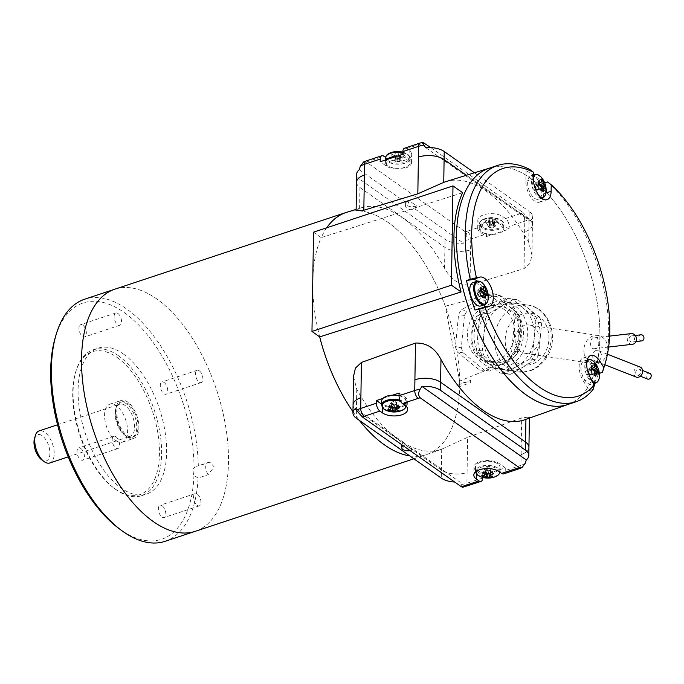 <?xml version="1.0" encoding="UTF-8"?>
<svg xmlns="http://www.w3.org/2000/svg" width="684" height="684" viewBox="0 0 684 684"><rect width="100%" height="100%" fill="white"/><g stroke="black" fill="none" stroke-linecap="round" stroke-linejoin="round"><path stroke-width="0.51" stroke-dasharray="3.42 2.56" d="M404.406 443.232L405.492 444.933L404.372 445.31L404.099 442.745L355.475 408.485M410.135 450.628A6.147 3.001 -179.1 0 0 411.452 450.303L412.572 449.927L405.492 444.933M412.572 449.927L411.161 447.721L459.776 481.981L462.7 487.307M313.529 232.167L321.232 237.596A127.566 64.826 71.6 0 0 312.75 281.808A127.566 64.826 71.6 0 0 319.676 336.87M445.293 306.184L485.991 295.642L461.418 309.835A37.5 31.267 -81.4 0 0 458.571 314.572L455.433 346.856A37.5 31.267 -81.4 0 0 457.331 351.944L479.142 369.796A37.5 31.267 -81.4 0 0 479.518 369.856A37.5 31.267 -81.4 0 0 483.896 370.147L508.862 355.731A37.5 31.267 -81.4 0 0 511.709 350.995L514.847 318.71A37.5 31.267 -81.4 0 0 512.949 313.614L491.138 295.762A37.5 31.267 -81.4 0 0 490.761 295.702A37.5 31.267 -81.4 0 0 486.897 295.411L493.463 293.727A39.963 33.319 98.6 0 1 517.805 321.942A39.963 33.319 98.6 0 1 506.562 361.973L459.657 381.056L445.293 306.184A127.54 64.809 71.6 0 0 346.685 212.314M353.508 376.491L356.757 389.316A127.233 64.655 71.6 0 0 441.342 449.32A127.233 64.655 71.6 0 0 441.71 449.183L467.634 437.29L467.086 472.533A18.442 8.995 0.9 0 1 441.394 470.045L356.432 410.178A18.442 8.995 0.9 0 1 353.072 404.885M482.63 478.056L466.924 483.263L467.086 472.533A18.442 8.995 0.9 0 1 441.385 470.053L356.424 410.178A18.442 8.995 0.9 0 1 353.064 405.15M364.384 175.01A18.442 8.995 -179.1 0 0 356.569 182.201A18.442 8.995 -179.1 0 0 359.929 187.493L444.891 247.369A18.442 8.995 -179.1 0 0 470.583 249.848A18.442 8.995 0.9 0 1 444.882 247.369L359.921 187.493A18.442 8.995 0.9 0 1 356.561 182.209L356.569 181.953M352.961 411.691A127.54 64.809 71.6 0 0 359.382 420.395M409.742 455.886A127.54 64.809 71.6 0 0 426.996 454.407A127.54 64.809 71.6 0 0 459.622 386.622L470.797 382.57L470.088 380.954L458.776 384.707L459.622 386.622M459.657 381.056A127.54 64.809 71.6 0 1 459.665 384.006L470.831 380.364A127.301 64.689 -108.4 0 1 470.797 382.57M493.463 293.727C522.277 298.643 530.81 342.436 506.562 361.973M485.991 295.642L486.897 295.411A37.5 31.267 -81.4 0 0 486.384 295.411L485.991 295.642M489.932 167.99A124.505 63.27 -108.4 0 1 585.855 259.74A124.505 63.27 -108.4 0 1 568.327 404.312M326.721 227.789A127.54 64.809 71.6 0 0 321.249 237.613L462.632 192.7M356.116 210.604L359.596 208.363A127.233 64.655 -108.4 0 1 361.229 207.808A127.233 64.655 -108.4 0 1 444.557 268.231C450.568 279.448 459.058 285.074 470.028 285.091L524.029 268.641L530.032 263.366L531.947 255.098L528.706 242.239A125.437 63.74 71.6 0 0 445.959 181.593M467.634 437.29L521.687 417.898L529.407 417.052L525.919 419.326A125.437 63.74 -108.4 0 1 524.953 419.685M326.687 227.806A127.566 64.826 71.6 0 0 321.232 237.596L321.249 237.613M459.665 384.006L458.776 384.707M470.088 380.954L470.831 380.364M440.607 382.245L440.607 382.253A18.442 8.995 -179.1 0 0 414.914 379.774M440.607 382.253L525.568 442.129A18.442 8.995 0.9 0 1 528.929 447.413A18.442 8.995 0.9 0 1 521.114 454.612L520.943 465.342L505.245 470.549A6.147 3.121 -108.4 0 1 503.638 473.892M382.912 398.396L392.642 395.164M482.673 475.371L505.288 467.865L499.089 463.504A13.834 6.746 -179.1 0 0 483.656 460.759A13.834 6.746 -179.1 0 0 473.952 467.035A13.834 6.746 -179.1 0 0 476.474 471.002L482.673 475.371L482.639 477.398M505.288 467.865L505.245 470.549M486.418 236.587L509.033 229.089L502.843 224.72A13.834 6.746 -179.1 0 0 487.41 221.984A13.834 6.746 -179.1 0 0 477.706 228.251A13.834 6.746 -179.1 0 0 480.228 232.227L486.418 236.587L486.461 233.902A6.147 3.121 71.6 0 0 483.007 226.045L467.3 231.252A6.147 3.121 -108.4 0 1 470.754 239.118L486.461 233.902M509.033 229.089L509.076 226.404L524.782 221.197A18.442 8.995 -179.1 0 0 529.023 219.222L523.089 212.621A12.295 6.002 0.9 0 1 521.328 213.331L505.621 218.547A6.147 3.121 -108.4 0 1 509.076 226.404M528.706 242.239L529.065 219.444A18.442 8.995 0.9 0 1 532.426 224.737A18.442 8.995 0.9 0 1 524.611 231.927A18.442 8.995 -179.1 0 0 532.434 224.728A18.442 8.995 -179.1 0 0 529.074 219.436L466.394 175.275L529.065 219.444L529.194 211.39A18.442 8.995 0.9 0 1 532.562 216.683A18.442 8.995 0.9 0 1 530.023 221.137L529.023 219.222M488.983 168.307A124.497 63.261 -108.4 0 1 521.02 172.402A124.497 63.261 -108.4 0 1 595.798 295.112A124.497 63.261 -108.4 0 1 567.378 404.629M586.872 361.588A11.842 6.019 71.6 0 0 586.598 371.942A11.842 6.019 71.6 0 0 592.455 381.398A11.842 6.019 71.6 0 0 592.857 381.663M599.423 376.26A11.842 6.019 71.6 0 0 594.969 362.819M594.114 370.608L591.138 371.421L594.567 371.617M591.472 366.419L588.197 369.343L588.736 369.728L591.455 368.642M598.457 374.139L591.634 374.558L591.096 374.182L594.387 373.284M594.045 370.369L588.693 372.489L588.154 372.105L591.429 369.189M591.669 369.274L590.856 370.779A2.616 1.325 71.6 0 0 589.035 369.497A2.616 1.325 71.6 0 0 588.736 369.728A2.616 1.325 71.6 0 0 588.693 372.489A2.616 1.325 71.6 0 0 588.975 373.131L594.653 371.754M588.197 369.343L588.154 372.105M594.721 367.094L589.035 369.497L589.044 368.676L590.873 369.958M594.328 373.567L590.796 374.413A2.616 1.325 71.6 0 0 591.096 374.182A2.616 1.325 71.6 0 0 591.138 371.421A2.616 1.325 71.6 0 0 590.856 370.779L593.028 369.856M591.634 374.558L591.677 371.797M593.969 374.96L588.967 373.951L588.975 373.131A2.616 1.325 71.6 0 0 590.796 374.413L590.788 375.234L595.79 376.243M594.67 366.701L593.216 367.949M594.558 367.146L589.035 369.497M594.139 364.315L589.044 368.676M588.18 361.853A12.295 6.25 71.6 0 0 584.136 360.913A12.295 6.25 71.6 0 0 581.195 371.002A12.295 6.25 71.6 0 0 587.838 383.322A12.295 6.25 71.6 0 0 591.882 384.254A12.295 6.25 71.6 0 0 594.824 374.165A12.295 6.25 71.6 0 0 588.18 361.853M588.967 373.951L590.788 375.234M488.291 297.95A11.842 6.019 71.6 0 0 483.836 284.501M482.981 292.29L480.006 293.103L483.434 293.308M480.339 288.109L477.064 291.033L477.603 291.41L480.322 290.332M487.324 295.821L480.501 296.249L479.963 295.864L483.255 294.966M482.904 292.051L477.56 294.18L477.022 293.795L480.296 290.871M480.536 290.965L479.723 292.461A2.616 1.325 71.6 0 0 477.902 291.179A2.616 1.325 71.6 0 0 477.603 291.41A2.616 1.325 71.6 0 0 477.56 294.18A2.616 1.325 71.6 0 0 477.842 294.813L483.52 293.436M477.064 291.033L477.022 293.795M483.588 288.785L477.902 291.179L477.911 290.358L479.74 291.641M483.195 295.249L479.664 296.095A2.616 1.325 71.6 0 0 479.963 295.864A2.616 1.325 71.6 0 0 480.006 293.103A2.616 1.325 71.6 0 0 479.723 292.461L481.895 291.546M480.501 296.249L480.544 293.487M482.836 296.651L477.834 295.633L477.842 294.813A2.616 1.325 71.6 0 0 479.664 296.095L479.655 296.916L484.657 297.933M483.537 288.383L482.083 289.631M483.426 288.836L477.902 291.179M482.998 285.998L477.911 290.358M480.749 305.945A12.295 6.25 71.6 0 0 483.682 295.856A12.295 6.25 71.6 0 0 477.039 283.544A12.295 6.25 71.6 0 0 473.003 282.603M477.834 295.633L479.655 296.916M533.452 176.805A11.842 6.019 71.6 0 0 539.18 196.351A11.842 6.019 71.6 0 0 540.394 197.043M546.148 191.221A11.842 6.019 71.6 0 0 541.694 177.772M540.839 185.561L537.863 186.373L541.292 186.578M538.197 181.38L534.922 184.304L535.461 184.689L538.18 183.603M545.182 189.092L538.359 189.519L537.821 189.135L541.112 188.237M540.77 185.33L535.418 187.45L534.879 187.065L538.154 184.141M538.394 184.235L537.581 185.74A2.616 1.325 71.6 0 0 535.76 184.449A2.616 1.325 71.6 0 0 535.461 184.689A2.616 1.325 71.6 0 0 535.418 187.45A2.616 1.325 71.6 0 0 535.7 188.083L541.377 186.715M534.922 184.304L534.879 187.065M541.446 182.055L535.76 184.449L535.769 183.628L537.598 184.919M541.053 188.519L537.521 189.374A2.616 1.325 71.6 0 0 537.821 189.135A2.616 1.325 71.6 0 0 537.863 186.373A2.616 1.325 71.6 0 0 537.581 185.74L539.753 184.817M538.359 189.519L538.402 186.758M540.693 189.921L535.692 188.904L535.7 188.083A2.616 1.325 71.6 0 0 537.521 189.374L537.513 190.195L542.515 191.204M541.395 181.653L539.941 182.902M541.283 182.106L535.76 184.449M540.864 179.268L535.769 183.628M534.905 176.814A12.295 6.25 71.6 0 0 530.861 175.873A12.295 6.25 71.6 0 0 527.92 185.963A12.295 6.25 71.6 0 0 534.563 198.274A12.295 6.25 71.6 0 0 538.607 199.215A12.295 6.25 71.6 0 0 541.548 189.126A12.295 6.25 71.6 0 0 534.905 176.814M535.692 188.904L537.513 190.195M547.516 181.961A124.497 63.261 -108.4 0 1 604.049 367.205M587.607 358.775A15.373 7.806 71.6 0 0 583.17 357.997A15.373 7.806 71.6 0 0 583.401 381.082L589.36 390.624L593.122 389.376M594.08 383.527A124.497 63.261 71.6 0 0 598.568 373.626L599.338 373.378M598.568 373.626L592.618 364.085A15.373 7.806 71.6 0 0 588.633 359.476M589.36 390.624A124.497 63.261 71.6 0 0 594.054 383.57L591.882 384.254M543.07 197.685A15.373 7.806 71.6 0 0 543.583 193.777L543.746 183.209L544.712 182.893M543.746 183.209A124.497 63.261 71.6 0 0 526.047 170.735L529.818 169.487M526.047 170.735L525.885 181.311A15.373 7.806 71.6 0 0 530.425 196.513A15.373 7.806 71.6 0 0 539.573 202.131A15.373 7.806 71.6 0 0 542.668 198.856M474.995 310.04L481.117 309.006A15.373 7.806 71.6 0 0 481.716 308.86A15.373 7.806 71.6 0 0 483.708 307.458M485.212 304.406A15.373 7.806 71.6 0 0 477.5 281.167M416.411 205.781L414.914 208.936A6.147 3.001 0.9 0 1 408.673 208.911A6.147 3.001 0.9 0 1 405.561 206.243A6.147 3.001 0.9 0 1 407.844 203.96L409.331 200.788L416.411 205.781L415.282 206.149A6.147 3.001 0.9 0 1 408.895 206.277A6.147 3.001 0.9 0 1 405.595 203.558A6.147 3.001 0.9 0 1 408.203 201.164L409.331 200.788M489 217.88A11.842 5.78 0.9 0 1 499.388 219.282L499.388 219.282A11.842 5.78 0.9 0 1 500.132 227.661A11.842 5.78 0.9 0 1 482.964 227.396A11.842 5.78 0.9 0 1 483.973 219.042L483.973 219.042A11.842 5.78 0.9 0 1 489 217.88M486.05 222.386A19.751 0.787 -118.4 0 1 485.349 220.872A19.922 16.929 155.3 0 1 488.709 219.863A3.104 1.513 0.9 0 1 489.53 219.239A19.922 3.959 84.4 0 0 488.761 218.273A19.751 19.323 -79.2 0 1 491.847 217.974A19.922 3.959 -95.6 0 1 492.617 218.94A3.104 1.513 0.9 0 1 493.916 219.35A19.922 16.929 155.3 0 1 497.251 219.701A19.751 7.815 109.3 0 1 497.952 221.214A19.922 16.929 -24.7 0 0 494.609 220.872A3.104 1.513 0.9 0 1 493.788 221.488A19.922 3.959 -95.6 0 1 494.532 223.813A19.751 10.73 166.9 0 0 491.445 224.113A19.922 3.959 84.4 0 0 490.702 221.796A3.104 1.513 0.9 0 1 489.411 221.377A19.922 16.929 -24.7 0 0 486.05 222.386L488.966 227.481L489.881 227.387L489.411 221.377M494.609 220.872L493.942 226.994L494.865 226.9L497.952 221.214M497.251 219.701L494.164 225.387L493.249 225.472L493.916 219.35M488.709 219.863L489.188 225.874L488.265 225.968L485.349 220.872M494.532 223.813L493.566 227.276A2.616 1.274 0.9 0 1 490.479 227.584A2.616 1.274 0.9 0 1 489.881 227.387A2.616 1.274 0.9 0 1 489.188 225.874A2.616 1.274 0.9 0 1 489.564 225.583L489.53 219.239M488.966 227.481L488.265 225.968M490.702 221.796L490.684 228.028L493.771 227.729M492.617 218.94L492.651 225.284A2.616 1.274 0.9 0 1 493.249 225.472A2.616 1.274 0.9 0 1 493.942 226.994A2.616 1.274 0.9 0 1 493.566 227.276L493.788 221.488M494.164 225.387L494.865 226.9M488.761 218.273L489.564 225.583A2.616 1.274 0.9 0 1 492.651 225.284L491.847 217.974M491.445 224.113L490.684 228.028M502.595 231.226A12.295 6.002 0.9 0 1 492.865 234.45A12.295 6.002 0.9 0 1 479.236 228.276A12.295 6.002 0.9 0 1 488.829 222.591A12.295 6.002 0.9 0 1 503.826 228.661A12.295 6.002 0.9 0 1 502.595 231.226M489.359 225.139L492.446 224.831M396.395 156.388A12.295 6.002 0.9 0 1 410.015 162.561A12.295 6.002 0.9 0 1 400.431 168.247A12.295 6.002 0.9 0 1 385.425 162.168A12.295 6.002 0.9 0 1 386.665 159.611M402.867 152.275A11.842 5.78 0.9 0 1 405.578 153.173A11.842 5.78 0.9 0 1 409.28 158.996A11.842 5.78 0.9 0 1 400.405 163.108A11.842 5.78 0.9 0 1 386.272 155.986M402.859 152.814A12.295 6.002 0.9 0 1 410.084 158.414C409.955 156.157 408.451 154.413 405.578 153.173L405.578 153.173A19.981 19.981 0 0 0 402.867 152.216M394.95 152.173A19.751 19.323 -79.2 0 1 398.037 151.865A19.922 3.959 -95.6 0 1 398.806 152.831A3.104 1.513 0.9 0 1 400.106 153.242A19.922 16.929 155.3 0 1 403.44 153.592L400.354 159.278L401.055 160.791L400.131 160.885A2.616 1.274 0.9 0 1 399.755 161.167L399.978 155.388A19.922 3.959 -95.6 0 1 400.721 157.705L399.96 161.621L396.874 161.92L396.669 161.475A2.616 1.274 0.9 0 1 396.07 161.279L395.6 155.268A19.922 16.929 -24.7 0 0 392.24 156.277L395.155 161.373L394.454 159.859L395.378 159.765A2.616 1.274 0.9 0 1 395.754 159.483L395.72 153.13A19.922 3.959 84.4 0 0 394.95 152.173L395.549 159.03L398.635 158.731L398.84 159.175A2.616 1.274 0.9 0 1 399.439 159.372L400.106 153.242M392.24 156.277A19.751 0.787 -118.4 0 1 391.539 154.764A19.922 16.929 155.3 0 1 394.899 153.755A3.104 1.513 0.9 0 1 395.72 153.13M400.721 157.705A19.751 10.73 166.9 0 0 397.635 158.004A19.922 3.959 84.4 0 0 396.891 155.687A3.104 1.513 0.9 0 1 395.6 155.268M403.44 153.592A19.751 7.815 109.3 0 1 404.141 155.114A19.922 16.929 -24.7 0 0 400.798 154.764A3.104 1.513 0.9 0 1 399.978 155.388M398.806 152.831L398.84 159.175A2.616 1.274 0.9 0 0 395.754 159.483L395.549 159.03M398.037 151.865L398.635 158.731M394.899 153.755L395.378 159.765A2.616 1.274 0.9 0 0 396.07 161.279L395.155 161.373M391.539 154.764L394.454 159.859M396.891 155.687L396.669 161.475A2.616 1.274 0.9 0 0 399.755 161.167L399.96 161.621M397.635 158.004L396.874 161.92M400.798 154.764L400.131 160.885A2.616 1.274 0.9 0 0 399.439 159.372L400.354 159.278M404.141 155.114L401.055 160.791M359.596 208.363L360.058 179.447L445.019 239.314A18.442 8.995 0.9 0 0 463.53 243.196L465.419 240.315A18.442 8.995 -179.1 0 0 470.754 239.118L470.592 249.848A18.442 8.995 -179.1 0 0 470.592 249.848L470.028 285.091M474.422 172.787L529.194 211.39M360.058 179.447A18.442 8.995 0.9 0 1 356.697 174.155M404.483 148.223A6.147 3.121 -108.4 0 1 406.501 148.693L409.16 150.565A13.834 6.746 0.9 0 1 411.683 154.533A13.834 6.746 0.9 0 1 401.978 160.808A13.834 6.746 0.9 0 1 386.537 158.064L385.562 157.371M363.563 161.997L366.419 162.117L465.291 231.791C467.309 233.971 467.352 236.809 465.419 240.315M505.621 218.547L502.971 216.674A13.834 6.746 -179.1 0 0 487.53 213.93A13.834 6.746 -179.1 0 0 477.825 220.205A13.834 6.746 -179.1 0 0 480.348 224.172L483.007 226.045M402.833 154.251L409.032 158.611A13.834 6.746 0.9 0 1 411.554 162.578A13.834 6.746 0.9 0 1 401.85 168.854A13.834 6.746 0.9 0 1 386.417 166.118L380.219 161.749M414.914 208.936L463.53 243.196M359.228 169.7L407.844 203.96M430.792 147.573L523.089 212.621M425.73 147.641L530.023 221.137M405.715 405.877A11.842 5.78 -179.1 0 0 400.602 401.388M396.566 407.125L396.429 403.603L396.976 403.979L398.661 410.622M391.633 405.672L393.497 401.525L394.035 401.91L393.599 407.741M395.155 407.869L393.847 404.458L393.975 407.741M391.214 405.826L391.445 402.773L390.906 402.389L389.051 406.527M399.755 407.561L397.318 403.004L396.549 403.261A2.616 1.274 -179.1 0 0 394.728 401.978A2.616 1.274 -179.1 0 0 394.035 401.91A2.616 1.274 -179.1 0 0 391.445 402.773A2.616 1.274 -179.1 0 0 391.325 403.098L390.752 409.331M393.497 401.525L390.906 402.389M395.113 407.886L394.728 401.978L395.497 401.722L397.318 403.004M392.898 407.065L393.146 404.389A2.616 1.274 -179.1 0 0 393.847 404.458A2.616 1.274 -179.1 0 0 396.429 403.603A2.616 1.274 -179.1 0 0 396.549 403.261L396.797 406.989M394.386 404.842L396.976 403.979M387.956 409.588L390.555 403.363L391.325 403.107A2.616 1.274 -179.1 0 0 393.146 404.389L391.846 405.92M390.393 409.391L391.077 407.775M397.926 406.279L395.497 401.722M381.681 400.952A12.295 6.002 -179.1 0 0 383.921 404.483A12.295 6.002 -179.1 0 0 397.643 406.912A12.295 6.002 -179.1 0 0 406.262 401.337A12.295 6.002 -179.1 0 0 399.037 395.745M390.555 403.363L392.377 404.646M391.325 403.098A2.616 1.274 -179.1 0 0 391.325 403.107L390.744 409.143M489.111 473.234A12.295 6.002 -179.1 0 0 498.841 470.002A12.295 6.002 -179.1 0 0 500.072 467.446A12.295 6.002 -179.1 0 0 487.88 461.255A12.295 6.002 -179.1 0 0 475.491 467.061A12.295 6.002 -179.1 0 0 477.731 470.583A12.295 6.002 -179.1 0 0 489.111 473.234M499.525 471.943A11.842 5.78 -179.1 0 0 487.76 466.394A11.842 5.78 -179.1 0 0 475.893 471.609M488.923 473.995L488.538 468.087A2.616 1.274 -179.1 0 0 487.846 468.018L487.41 473.85M493.566 473.67L491.129 469.113L490.36 469.369A2.616 1.274 -179.1 0 0 488.538 468.087L489.308 467.83L491.736 472.387M491.129 469.113L489.308 467.83M490.377 473.225L490.24 469.711A2.616 1.274 -179.1 0 0 490.36 469.369L490.608 473.097M488.966 473.969L487.658 470.566A2.616 1.274 -179.1 0 0 490.24 469.711L492.471 476.722M488.196 470.951L490.787 470.088M486.709 473.174L486.957 470.498A2.616 1.274 -179.1 0 0 487.658 470.566L487.786 473.85M481.767 475.688L484.366 469.472L485.136 469.215A2.616 1.274 -179.1 0 0 486.957 470.498L485.657 472.028M484.204 475.5L484.888 473.884M484.366 469.472L486.187 470.754M485.024 471.934L485.255 468.873A2.616 1.274 -179.1 0 0 485.136 469.198A2.616 1.274 -179.1 0 0 485.136 469.215L484.563 475.44M485.443 471.772L487.307 467.634L487.846 468.018A2.616 1.274 -179.1 0 0 485.255 468.873L484.717 468.497L482.861 472.635M487.307 467.634L484.717 468.497M454.715 482.04A18.442 8.995 -179.1 0 0 459.776 481.981M528.937 447.156L528.929 447.413A18.442 8.995 0.9 0 1 521.114 454.612L521.687 417.898M399.08 393.026L405.279 397.395A13.834 6.746 0.9 0 1 407.801 401.363A13.834 6.746 0.9 0 1 398.097 407.638A13.834 6.746 0.9 0 1 382.664 404.894L381.629 404.167M404.099 442.745A6.147 3.001 -179.1 0 0 401.833 444.771M401.807 445.027A6.147 3.001 -179.1 0 0 404.928 447.695A6.147 3.001 -179.1 0 0 411.161 447.721M515.403 343.017A14.296 11.919 98.6 0 1 529.228 325.011A14.296 11.919 98.6 0 1 538.864 340.931A14.296 11.919 98.6 0 1 524.936 353.277A14.296 11.919 98.6 0 1 515.403 343.017M504.869 373.327L510.743 374.225A37.5 31.267 98.6 0 1 506.357 373.934A37.5 31.267 98.6 0 1 505.989 373.874L500.115 372.977A37.5 31.267 -81.4 0 0 500.491 373.036A37.5 31.267 -81.4 0 0 504.869 373.327L516.924 366.368A33.815 28.198 98.6 0 1 501.039 369.394A33.815 28.198 98.6 0 1 489.205 364.05L500.115 372.977M510.743 374.225L522.798 367.257A33.815 28.198 98.6 0 1 506.912 370.283A33.815 28.198 98.6 0 1 495.079 364.948L505.989 373.874M478.304 355.124L484.178 356.013A37.5 31.267 98.6 0 1 482.271 350.926L476.406 350.037A37.5 31.267 -81.4 0 0 478.304 355.124L489.205 364.05A33.815 28.198 98.6 0 1 477.919 334.442L476.406 350.037M484.178 356.013L495.079 364.948A33.815 28.198 98.6 0 1 483.793 335.331L482.271 350.926M479.544 317.752L485.418 318.641A37.5 31.267 98.6 0 1 488.265 313.905L482.391 313.016A37.5 31.267 -81.4 0 0 479.544 317.752L478.031 333.339A33.815 28.198 98.6 0 1 494.446 306.047L482.391 313.016M485.418 318.641L483.896 334.228A33.815 28.198 98.6 0 1 500.32 306.936L488.265 313.905M507.357 298.592L513.231 299.481A37.5 31.267 98.6 0 1 517.608 299.772A37.5 31.267 98.6 0 1 517.985 299.831L512.111 298.942A37.5 31.267 -81.4 0 0 511.735 298.882A37.5 31.267 -81.4 0 0 507.357 298.592L495.301 305.56A33.815 28.198 98.6 0 1 511.179 302.533A33.815 28.198 98.6 0 1 523.012 307.868L512.111 298.942M513.231 299.481L501.175 306.449A33.815 28.198 98.6 0 1 517.053 303.422A33.815 28.198 98.6 0 1 528.886 308.766L517.985 299.831M533.922 316.795L539.796 317.692A37.5 31.267 98.6 0 1 541.694 322.78L535.82 321.89A37.5 31.267 -81.4 0 0 533.922 316.795L523.012 307.868A33.815 28.198 98.6 0 1 534.307 337.486L535.82 321.89M539.796 317.692L528.886 308.766A33.815 28.198 98.6 0 1 540.18 338.375L541.694 322.78M532.682 354.175L538.556 355.064A37.5 31.267 98.6 0 1 535.709 359.801L529.835 358.912A37.5 31.267 -81.4 0 0 532.682 354.175L534.307 337.486A33.815 28.198 98.6 0 1 534.195 338.589A33.815 28.198 98.6 0 1 517.779 365.872L529.835 358.912M538.556 355.064L540.069 339.478A33.815 28.198 98.6 0 1 523.653 366.769L535.709 359.801M471.994 318.103A28.283 23.581 98.6 0 1 495.25 305.714A28.283 23.581 98.6 0 1 514.325 337.212A28.283 23.581 98.6 0 1 486.769 361.631A28.283 23.581 98.6 0 1 471.994 318.103M461.307 347.746A37.5 31.267 -81.4 0 0 463.205 352.833L485.016 370.694A37.5 31.267 -81.4 0 0 485.392 370.754A37.5 31.267 -81.4 0 0 489.77 371.044L514.736 356.62A37.5 31.267 -81.4 0 0 517.583 351.884L520.721 319.599A37.5 31.267 -81.4 0 0 518.823 314.512L497.011 296.651A37.5 31.267 -81.4 0 0 496.635 296.591A37.5 31.267 -81.4 0 0 492.258 296.3L467.292 310.724A37.5 31.267 -81.4 0 0 464.445 315.461L461.307 347.746L455.433 346.856M514.847 318.71L520.721 319.599M517.583 351.884L511.709 350.995M491.138 295.762L497.011 296.651M518.823 314.512L512.949 313.614M461.418 309.835L467.292 310.724M492.258 296.3L486.384 295.411M464.445 315.461L458.571 314.572M479.142 369.796L485.016 370.694M463.205 352.833L457.331 351.944M508.862 355.731L514.736 356.62M489.77 371.044L483.896 370.147M540.069 339.478L540.18 338.375A33.815 28.198 98.6 0 1 540.069 339.478M522.798 367.257L523.653 366.769A33.815 28.198 98.6 0 1 522.798 367.257M516.924 366.368L517.779 365.872A33.815 28.198 98.6 0 1 516.924 366.368M483.896 334.228L483.793 335.331A33.815 28.198 98.6 0 1 483.896 334.228M478.031 333.339L477.919 334.442A33.815 28.198 98.6 0 1 478.031 333.339M501.175 306.449L500.32 306.936A33.815 28.198 98.6 0 1 501.175 306.449M495.301 305.56L494.446 306.047A33.815 28.198 98.6 0 1 495.301 305.56M478.706 319.129A28.283 23.581 98.6 0 1 501.962 306.731A28.283 23.581 98.6 0 1 516.745 350.259A28.283 23.581 98.6 0 1 493.48 362.648A28.283 23.581 98.6 0 1 478.706 319.129M518.395 351.61A30.737 25.633 -81.4 0 0 500.697 304.115A30.737 25.633 -81.4 0 0 474.08 348.344A30.737 25.633 -81.4 0 0 518.395 351.61M522.14 353.56A33.815 28.198 98.6 0 1 494.327 368.377A33.815 28.198 98.6 0 1 471.276 340.854A33.815 28.198 98.6 0 1 487.735 305.03A33.815 28.198 98.6 0 1 504.476 301.516A33.815 28.198 98.6 0 1 522.14 353.56M596.08 350.695C593.216 350.037 590.566 359.613 595.49 361.067C598.859 364.375 604.981 354.338 598.671 350.755L596.08 350.695M636.248 377.089A5.378 4.266 111.5 0 1 633.854 372.036A5.378 4.266 111.5 0 1 637.668 367.051A5.378 4.266 111.5 0 1 640.19 367.077M595.653 348.455L594.866 348.635C588.582 350.302 589.916 335.938 594.439 337.853C599.783 335.895 600.227 349.02 595.653 348.455M584.187 353.448A14.296 11.919 98.6 0 1 598.013 335.442A14.296 11.919 98.6 0 1 607.649 351.362A14.296 11.919 98.6 0 1 593.729 363.708A14.296 11.919 98.6 0 1 584.187 353.448M632.478 344.291A5.378 4.608 83.4 0 1 627.279 339.478A5.378 4.608 83.4 0 1 631.238 333.604M632.666 341.897A3.078 2.633 83.4 0 1 632.213 342A3.078 2.633 83.4 0 1 629.246 339.247A3.078 2.633 83.4 0 1 631.503 335.895A3.078 2.633 83.4 0 1 634.436 338.375A3.078 2.633 83.4 0 1 632.666 341.897M641.669 340.914A3.078 2.633 83.4 0 1 638.702 338.161A3.078 2.633 83.4 0 1 640.959 334.801M637.907 369.206A3.078 2.437 111.5 0 1 639.343 369.223A3.078 2.437 111.5 0 1 640.489 372.977A3.078 2.437 111.5 0 1 637.095 374.952A3.078 2.437 111.5 0 1 635.727 372.053A3.078 2.437 111.5 0 1 637.907 369.206M647.551 379.056A3.078 2.437 111.5 0 1 646.175 376.166A3.078 2.437 111.5 0 1 648.364 373.319A3.078 2.437 111.5 0 1 649.8 373.336M352.961 411.717A127.566 64.826 71.6 0 0 359.339 420.369M409.784 455.912A127.566 64.826 71.6 0 0 426.371 454.646A127.566 64.826 71.6 0 0 448.345 315.025A127.566 64.826 71.6 0 0 347.951 211.92M194.453 531.571L195.197 531.331A127.557 64.818 -108.4 0 1 93.511 430.672A127.557 64.818 -108.4 0 1 114.869 289.187A127.557 64.818 -108.4 0 1 190.776 335.827A127.557 64.818 -108.4 0 1 228.482 462.016A127.557 64.818 -108.4 0 1 195.197 531.331A127.566 64.826 71.6 0 0 228.482 462.025A127.566 64.826 71.6 0 0 190.776 335.818A127.566 64.826 71.6 0 0 114.861 289.178M404.372 445.31A6.147 3.001 -179.1 0 0 403.269 445.78M165.032 541.335A127.557 64.818 -108.4 0 0 198.112 478.013L208.175 474.679L214.135 466.779L209.903 462.256L198.309 465.881A127.557 64.818 -108.4 0 0 158.85 343.197A127.557 64.818 -108.4 0 0 84.705 299.199M34.499 438.478A13.834 7.028 -108.4 0 1 43.99 437.332A13.834 7.028 -108.4 0 1 49.829 454.92A13.834 7.028 -108.4 0 1 41.536 459.674M49.787 462.983A16.903 8.593 71.6 0 0 52.617 444.232A16.903 8.593 71.6 0 0 39.142 430.894M115.399 417.36A16.903 8.593 -108.4 0 1 115.767 408.904A16.903 8.593 -108.4 0 1 119.555 404.218A16.903 8.593 -108.4 0 1 133.029 417.556A16.903 8.593 -108.4 0 1 130.199 436.307A16.903 8.593 -108.4 0 1 124.36 434.81A16.903 8.593 -108.4 0 1 115.399 417.36M115.793 416.676A18.442 9.371 71.6 0 0 125.574 435.717A18.442 9.371 71.6 0 0 131.944 437.35A18.442 9.371 71.6 0 0 135.03 416.898A18.442 9.371 71.6 0 0 120.324 402.337A18.442 9.371 71.6 0 0 116.195 407.45A18.442 9.371 71.6 0 0 115.51 412.358A18.442 9.371 71.6 0 0 115.793 416.676M116.767 411.948A18.442 9.371 -108.4 0 1 121.581 401.927A18.442 9.371 -108.4 0 1 136.287 416.479A18.442 9.371 -108.4 0 1 133.2 436.931A18.442 9.371 -108.4 0 1 122.222 430.193A18.442 9.371 -108.4 0 1 116.767 411.948M127.113 436.871A19.981 10.149 71.6 0 0 133.679 438.393A19.981 10.149 71.6 0 0 137.022 416.231A19.981 10.149 71.6 0 0 121.094 400.465A19.981 10.149 71.6 0 0 116.323 416.855A19.981 10.149 71.6 0 0 127.113 436.871M115.81 440.616A19.981 10.149 71.6 0 0 122.376 442.146A19.981 10.149 71.6 0 0 125.719 419.985A19.981 10.149 71.6 0 0 109.791 404.218A19.981 10.149 71.6 0 0 105.011 420.609A19.981 10.149 71.6 0 0 115.81 440.616M117.118 357.45A75.308 38.27 -108.4 0 1 159.423 454.68A75.308 38.27 -108.4 0 1 113.8 488A75.308 38.27 -108.4 0 1 75.505 372.575A75.308 38.27 -108.4 0 1 117.118 357.45M118.392 355.689A76.847 39.048 71.6 0 0 93.144 349.823A76.847 39.048 71.6 0 0 75.933 371.13A76.847 39.048 71.6 0 0 115.006 488.906A76.847 39.048 71.6 0 0 141.537 495.703A76.847 39.048 71.6 0 0 159.911 432.647A76.847 39.048 71.6 0 0 118.392 355.689M115.989 436.785A6.455 3.283 -108.4 0 1 119.469 443.249A6.455 3.283 -108.4 0 1 117.93 448.542A6.455 3.283 -108.4 0 1 112.783 443.454A6.455 3.283 -108.4 0 1 113.869 436.289A6.455 3.283 -108.4 0 1 115.989 436.785M117.922 313.469A6.455 3.283 -108.4 0 1 121.41 319.932A6.455 3.283 -108.4 0 1 119.871 325.233A6.455 3.283 -108.4 0 1 114.724 320.138A6.455 3.283 -108.4 0 1 115.801 312.981A6.455 3.283 -108.4 0 1 117.922 313.469M199.275 370.796A6.455 3.283 -108.4 0 1 202.763 377.26A6.455 3.283 -108.4 0 1 201.224 382.561A6.455 3.283 -108.4 0 1 196.077 377.465A6.455 3.283 -108.4 0 1 197.154 370.309A6.455 3.283 -108.4 0 1 199.275 370.796M197.343 494.113A6.455 3.283 -108.4 0 1 200.822 500.577A6.455 3.283 -108.4 0 1 199.283 505.869A6.455 3.283 -108.4 0 1 194.136 500.782A6.455 3.283 -108.4 0 1 195.222 493.617A6.455 3.283 -108.4 0 1 197.343 494.113M123.419 354.021A76.847 39.048 -108.4 0 1 164.938 430.98A76.847 39.048 -108.4 0 1 146.564 494.036A76.847 39.048 -108.4 0 1 85.303 433.391A76.847 39.048 -108.4 0 1 98.163 348.156A76.847 39.048 -108.4 0 1 123.419 354.021M80.806 448.456A6.455 3.283 -108.4 0 1 84.294 454.92A6.455 3.283 -108.4 0 1 82.747 460.212A6.455 3.283 -108.4 0 1 77.608 455.116A6.455 3.283 -108.4 0 1 78.686 447.96A6.455 3.283 -108.4 0 1 80.806 448.456M82.747 325.139A6.455 3.283 -108.4 0 1 86.235 331.603A6.455 3.283 -108.4 0 1 84.688 336.904A6.455 3.283 -108.4 0 1 79.541 331.808A6.455 3.283 -108.4 0 1 80.626 324.652A6.455 3.283 -108.4 0 1 82.747 325.139M164.1 382.467A6.455 3.283 -108.4 0 1 167.589 388.931A6.455 3.283 -108.4 0 1 166.041 394.232A6.455 3.283 -108.4 0 1 160.894 389.136A6.455 3.283 -108.4 0 1 161.98 381.98A6.455 3.283 -108.4 0 1 164.1 382.467M162.159 505.784A6.455 3.283 -108.4 0 1 165.648 512.248A6.455 3.283 -108.4 0 1 164.1 517.54A6.455 3.283 -108.4 0 1 158.962 512.453A6.455 3.283 -108.4 0 1 160.039 505.288A6.455 3.283 -108.4 0 1 162.159 505.784M198.112 478.013L193.94 475.508A7.686 3.907 -108.4 0 1 194.068 467.651L198.309 465.881M193.94 475.508A124.497 63.261 -108.4 0 1 118.588 528.253M55.293 337.443A124.497 63.261 -108.4 0 1 134.816 321.249A124.497 63.261 -108.4 0 1 194.068 467.651M356.757 389.316L356.424 410.178M441.71 449.183L441.266 478.099M524.029 268.641L524.782 221.197A6.147 3.121 71.6 0 0 521.328 213.331M444.557 268.231L445.019 239.314M587.18 360.049A12.295 6.25 71.6 0 0 585.239 370.591A12.295 6.25 71.6 0 0 591.72 382.031A12.295 6.25 71.6 0 0 593.686 382.997M595.764 382.972A12.295 6.25 71.6 0 0 597.816 369.334A12.295 6.25 71.6 0 0 588.018 359.63M484.631 304.654A12.295 6.25 71.6 0 0 486.683 291.016A12.295 6.25 71.6 0 0 476.885 281.312M533.477 175.361A12.295 6.25 71.6 0 0 532.075 186.057A12.295 6.25 71.6 0 0 538.445 196.992A12.295 6.25 71.6 0 0 541.566 198.086M542.489 197.924A12.295 6.25 71.6 0 0 544.541 184.287A12.295 6.25 71.6 0 0 534.743 174.591M583.401 381.082L590.942 378.585M592.618 364.085L595.277 363.204M543.583 193.777L545.96 192.991M525.885 181.311L533.417 178.806M481.117 309.006L488.658 306.509M408.203 201.164L408.177 203.242M415.282 206.149L415.256 208.235M488.889 218.444A12.295 6.002 0.9 0 1 503.894 224.523A12.295 6.002 0.9 0 1 491.505 230.328A12.295 6.002 0.9 0 1 479.304 224.13A12.295 6.002 0.9 0 1 488.889 218.444M410.015 162.561L410.084 158.414A12.295 6.002 0.9 0 1 400.491 164.1A12.295 6.002 0.9 0 1 385.494 158.03M406.501 148.693L422.208 143.486A6.147 3.121 71.6 0 0 420.19 143.016M422.208 143.486A12.295 6.002 0.9 0 1 424.217 142.947M366.162 160.937A6.147 3.121 -108.4 0 1 368.18 161.407L383.886 156.191M366.419 162.117A12.295 6.002 0.9 0 1 368.18 161.407M467.3 231.252A12.295 6.002 0.9 0 1 465.291 231.791M480.228 232.227L480.348 224.172M502.843 224.72L502.971 216.674M409.032 158.611L409.16 150.565M386.417 166.118L386.537 158.064M381.612 405.099A12.295 6.002 -179.1 0 0 383.852 408.622A12.295 6.002 -179.1 0 0 397.575 411.058A12.295 6.002 -179.1 0 0 406.202 405.484A12.295 6.002 -179.1 0 0 399.978 400.149M477.663 474.73A12.295 6.002 -179.1 0 0 491.386 477.167A12.295 6.002 -179.1 0 0 500.013 471.592A12.295 6.002 -179.1 0 0 487.812 465.402A12.295 6.002 -179.1 0 0 475.423 471.208A12.295 6.002 -179.1 0 0 477.663 474.73M356.432 410.178L356.304 418.223M465.317 486.606A6.147 3.121 -108.4 0 0 466.924 483.263A18.442 8.995 0.9 0 1 461.589 484.46M525.184 463.367A18.442 8.995 0.9 0 1 520.943 465.342A6.147 3.121 71.6 0 1 519.344 468.677M382.664 404.894L382.621 407.835M405.279 397.395L405.15 405.441M499.089 463.504L498.961 471.55M476.474 471.002L476.432 473.944M544.652 353.525A26.129 21.785 98.6 0 1 506.989 350.755A26.129 21.785 98.6 0 1 529.613 313.152A26.129 21.785 98.6 0 1 544.652 353.525M545.627 357.116A33.815 28.198 -81.4 0 0 527.962 305.073A33.815 28.198 -81.4 0 0 494.806 335.887A33.815 28.198 -81.4 0 0 517.822 371.934A33.815 28.198 -81.4 0 0 545.627 357.116M411.452 450.303L411.486 448.217M208.175 474.679A7.686 3.907 -108.4 0 1 205.73 467.377A7.686 3.907 -108.4 0 1 207.731 462.641A7.686 3.907 -108.4 0 1 208.363 462.538M361.229 207.808L356.133 209.389M441.342 449.32L426.996 454.407M529.407 417.052L529.39 418.112M531.947 255.098L532.426 224.737M584.136 360.913L587.231 359.895M595.003 373.396L596.516 373.028M483.87 295.086L485.384 294.719M538.607 199.215L541.694 198.189M530.861 175.873L533.477 175.001M541.728 188.357L543.241 187.989M583.17 357.997L590.711 355.5M539.573 202.131L547.115 199.634M481.716 308.86L489.248 306.364M405.595 203.558L405.561 206.243M503.826 228.661L503.894 224.523C503.766 222.266 502.261 220.522 499.388 219.282A19.981 19.981 0 0 0 483.973 219.042C481.057 220.188 479.501 221.881 479.304 224.13L479.236 228.276M385.425 162.168L385.46 160.013M532.434 224.728L532.562 216.683M477.706 228.251L477.825 220.205M411.554 162.578L411.683 154.533M406.262 401.337L406.116 406.228M396.763 406.458L396.942 409.237M475.491 467.061L475.483 471.951M500.072 467.446L499.944 472.242M490.573 472.567L490.753 475.346M485.136 469.198L484.554 475.252M407.801 401.363L407.673 409.408M473.952 467.035L473.824 475.081M501.962 306.731L495.25 305.714M493.48 362.648L486.769 361.631M511.179 302.533L504.476 301.516M501.039 369.394L494.327 368.377M506.912 370.283L517.822 371.934L530.408 370.762C537.385 368.24 542.934 363.597 547.046 356.851C559.409 337.896 549.671 307.809 527.962 305.073L517.053 303.422M511.735 298.882L517.608 299.772M500.491 373.036L506.357 373.934M479.518 369.856L485.392 370.754M490.761 295.702L496.635 296.591M607.452 354.209L598.671 350.755M604.784 364.717L595.49 361.067M609.606 336.101L594.439 337.853M608.623 347.044L594.866 348.635M598.013 335.442L529.228 325.011M593.729 363.708L524.936 353.277M632.213 342L635.966 341.572M631.503 335.895L635.265 335.459M637.095 374.952L640.352 376.226M639.343 369.223L642.601 370.506M413.871 458.793L426.371 454.646M114.869 289.187L114.125 289.435M68.203 456.878L130.199 436.307M57.55 424.781L119.555 404.218M124.36 434.81L125.574 435.717M115.767 408.904L116.195 407.45M131.944 437.35L133.2 436.931M120.324 402.337L121.581 401.927M122.376 442.146L133.679 438.393M109.791 404.218L121.094 400.465M113.8 488L115.006 488.906M75.505 372.575L75.933 371.13M141.537 495.703L146.564 494.036M93.144 349.823L98.163 348.156M113.869 436.289L78.686 447.96M117.93 448.542L82.747 460.212M115.801 312.981L80.626 324.652M119.871 325.233L84.688 336.904M197.154 370.309L161.98 381.98M201.224 382.561L166.041 394.232M195.222 493.617L160.039 505.288M199.283 505.869L164.1 517.54M209.903 462.256A7.686 7.686 0 0 0 207.731 462.641L196.77 466.283"/><path stroke-width="1.03" d="M501.62 473.422L517.326 468.215A6.147 3.121 71.6 0 0 519.344 468.677L503.638 473.892A6.147 3.121 -108.4 0 1 501.62 473.422L498.961 471.55A13.834 6.746 -179.1 0 0 483.528 468.814A13.834 6.746 -179.1 0 0 473.824 475.081A13.834 6.746 -179.1 0 0 476.346 479.056L479.005 480.92A6.147 3.121 71.6 0 0 481.023 481.391L462.7 487.307L461.29 486.675L362.417 417.001L356.484 410.4L355.475 408.485A18.442 8.995 -179.1 0 0 352.944 412.939A18.442 8.995 -179.1 0 0 356.304 418.223L441.266 478.099A18.442 8.995 -179.1 0 0 454.715 482.04M312.75 281.808L313.529 232.167L452.988 185.903L451.431 285.177L311.972 331.441L312.75 281.808M353.064 405.15A18.442 8.995 0.9 0 1 353.064 404.885A18.442 8.995 0.9 0 1 360.878 397.695L360.724 408.425L376.422 403.218A6.147 3.121 71.6 0 0 379.885 411.075L364.179 416.282A6.147 3.121 -108.4 0 1 360.724 408.425A18.442 8.995 0.9 0 0 356.484 410.4M353.064 404.885A18.442 8.995 0.9 0 1 360.878 397.695L361.434 362.452L355.432 368.077L353.508 376.491L352.944 412.939M568.327 404.312A124.505 63.27 -108.4 0 1 568.002 404.432A124.505 63.27 -108.4 0 1 526.475 395.138A124.505 63.27 -108.4 0 1 459.101 269.838A124.505 63.27 -108.4 0 1 489.599 168.093L445.959 181.593A125.437 63.74 71.6 0 0 443.745 182.371L417.83 193.803L363.828 210.253L356.116 210.604L356.561 182.209A18.442 8.995 0.9 0 1 364.384 175.01L364.555 164.28A18.442 8.995 -179.1 0 0 360.323 166.255L363.563 161.997L366.162 160.937A6.147 3.121 -108.4 0 0 364.555 164.28L380.261 159.064L380.219 161.749L396.395 156.388L402.833 154.251L402.876 151.566A6.147 3.121 -108.4 0 1 404.483 148.223L420.19 143.016A6.147 3.121 71.6 0 0 418.582 146.35L402.876 151.566M352.961 411.691A127.54 64.809 71.6 0 1 319.693 336.879L461.076 291.965A124.565 63.296 -108.4 0 1 462.632 192.7L452.988 185.903M359.382 420.395A127.54 64.809 71.6 0 0 409.742 455.886M356.133 209.389L346.685 212.314A127.54 64.809 71.6 0 0 326.721 227.789M568.002 404.432L524.953 419.685A125.437 63.74 -108.4 0 1 440.966 359.459C435.041 348.13 426.542 342.667 415.487 343.06L361.434 362.452M461.076 291.965L451.431 285.177M352.961 411.717A127.566 64.826 71.6 0 1 319.676 336.87L311.972 331.441M381.629 404.167L376.465 400.533L376.422 403.218M376.465 400.533L382.912 398.396A12.295 6.002 -179.1 0 0 381.681 400.952L381.612 405.099L384.126 409.229L386.118 410.332A11.842 5.78 -179.1 0 0 386.118 410.332A11.842 5.78 -179.1 0 0 401.534 410.58L401.534 410.58A11.842 5.78 -179.1 0 0 405.715 405.877M399.037 395.745A12.295 6.002 -179.1 0 0 392.642 395.164L399.08 393.026L399.046 395.711L414.743 390.504A18.442 8.995 0.9 0 1 420.079 389.299C418.155 392.796 418.198 395.634 420.215 397.823A12.295 6.002 -179.1 0 0 418.206 398.362L402.5 403.569A6.147 3.121 -108.4 0 1 399.046 395.711M482.639 477.398L482.63 478.056A6.147 3.121 71.6 0 1 481.023 481.391M443.745 182.371L444.104 159.569A18.442 8.995 -179.1 0 0 418.411 157.089A18.442 8.995 0.9 0 1 418.411 157.089L418.582 146.35A18.442 8.995 -179.1 0 1 423.918 145.153L425.73 147.641A18.442 8.995 0.9 0 1 444.232 151.523L474.422 172.787M444.104 159.569L466.385 175.275L444.113 159.569A18.442 8.995 -179.1 0 0 418.411 157.089L417.83 193.803M576.176 401.713A124.497 63.261 -108.4 0 1 478.766 308.783L484.879 307.142A119.88 60.919 71.6 0 0 594.61 384.468L593.122 389.376A124.497 63.261 -108.4 0 1 576.176 401.713L567.378 404.629A124.497 63.261 -108.4 0 1 562.547 405.826A124.497 63.261 -108.4 0 1 466.642 301.729A124.497 63.261 -108.4 0 1 488.983 168.307L497.772 165.391A124.497 63.261 -108.4 0 1 529.818 169.487L533.52 172.291A119.88 60.919 71.6 0 0 476.397 277.67L470.276 279.32A124.497 63.261 -108.4 0 1 497.772 165.391M592.857 381.663A11.842 6.019 71.6 0 0 599.423 376.26L599.423 376.26A19.981 19.981 0 0 0 594.969 362.819L594.969 362.819A11.842 6.019 71.6 0 0 586.872 361.588M595.961 365.598A19.751 13.107 -28.1 0 0 594.139 364.315A19.922 14.133 125.2 0 1 594.721 367.094A3.104 1.573 71.6 0 0 594.558 367.146A3.104 1.573 71.6 0 0 594.088 367.607A19.922 9.713 -179.1 0 0 591.472 366.419A19.751 8.071 -74.6 0 1 591.429 369.189A19.922 9.713 0.9 0 1 594.045 370.369A3.104 1.573 71.6 0 0 594.653 371.754A19.922 14.133 125.2 0 1 593.969 374.96A19.751 4.147 -157.3 0 1 595.79 376.243A19.922 14.133 -54.8 0 0 596.474 373.036A3.104 1.573 71.6 0 0 596.516 373.028A3.104 1.573 71.6 0 0 597.115 372.532A19.922 9.713 0.9 0 1 598.457 374.139A19.751 17.023 162.7 0 0 598.5 371.369A19.922 9.713 -179.1 0 0 597.158 369.77A3.104 1.573 71.6 0 0 596.551 368.385A19.922 14.133 -54.8 0 0 595.961 365.598L594.67 366.701M597.158 369.77L594.114 370.608M598.5 371.369L594.567 371.617M591.455 368.642L594.088 367.607M594.387 373.284L597.115 372.532M596.474 373.036L594.328 373.567M593.028 369.856L596.551 368.385M593.216 367.949L591.669 369.274M481.322 303.08A11.842 6.019 71.6 0 0 488.291 297.95L488.291 297.95A19.981 19.981 0 0 0 483.836 284.501L483.836 284.501A11.842 6.019 71.6 0 0 474.781 286.314A11.842 6.019 71.6 0 0 481.322 303.08M484.828 287.28A19.751 13.107 -28.1 0 0 482.998 285.998A19.922 14.133 125.2 0 1 483.588 288.785A3.104 1.573 71.6 0 0 483.426 288.836A3.104 1.573 71.6 0 0 482.955 289.289A19.922 9.713 -179.1 0 0 480.339 288.109A19.751 8.071 -74.6 0 1 480.296 290.871A19.922 9.713 0.9 0 1 482.904 292.051A3.104 1.573 71.6 0 0 483.52 293.436A19.922 14.133 125.2 0 1 482.836 296.651A19.751 4.147 -157.3 0 1 484.657 297.933A19.922 14.133 -54.8 0 0 485.341 294.727A3.104 1.573 71.6 0 0 485.384 294.719A3.104 1.573 71.6 0 0 485.982 294.214A19.922 9.713 0.9 0 1 487.324 295.821A19.751 17.023 162.7 0 0 487.367 293.06A19.922 9.713 -179.1 0 0 486.025 291.452A3.104 1.573 71.6 0 0 485.418 290.067A19.922 14.133 -54.8 0 0 484.828 287.28L483.537 288.383M486.025 291.452L482.981 292.29M487.367 293.06L483.434 293.308M480.322 290.332L482.955 289.289M483.255 294.966L485.982 294.214M485.341 294.727L483.195 295.249M481.895 291.546L485.418 290.067M482.083 289.631L480.536 290.965M484.631 304.654A12.295 6.25 71.6 0 1 480.587 303.713A12.295 6.25 71.6 0 1 473.944 291.401A12.295 6.25 71.6 0 1 476.885 281.312L473.003 282.603A12.295 6.25 71.6 0 0 470.062 292.692A12.295 6.25 71.6 0 0 476.705 305.004A12.295 6.25 71.6 0 0 480.749 305.945L484.631 304.654C486.888 303.756 488.111 301.516 488.291 297.95M540.394 197.043A11.842 6.019 71.6 0 0 546.148 191.221L546.148 191.221A19.981 19.981 0 0 0 541.694 177.772L541.694 177.772A11.842 6.019 71.6 0 0 533.452 176.805M542.686 180.559A19.751 13.107 -28.1 0 0 540.864 179.268A19.922 14.133 125.2 0 1 541.446 182.055A3.104 1.573 71.6 0 0 541.283 182.106A3.104 1.573 71.6 0 0 540.813 182.56A19.922 9.713 -179.1 0 0 538.197 181.38A19.751 8.071 -74.6 0 1 538.154 184.141A19.922 9.713 0.9 0 1 540.77 185.33A3.104 1.573 71.6 0 0 541.377 186.715A19.922 14.133 125.2 0 1 540.693 189.921A19.751 4.147 -157.3 0 1 542.515 191.204A19.922 14.133 -54.8 0 0 543.199 187.997A3.104 1.573 71.6 0 0 543.241 187.989A3.104 1.573 71.6 0 0 543.84 187.493A19.922 9.713 0.9 0 1 545.182 189.092A19.751 17.023 162.7 0 0 545.225 186.33A19.922 9.713 -179.1 0 0 543.883 184.731A3.104 1.573 71.6 0 0 543.276 183.338A19.922 14.133 -54.8 0 0 542.686 180.559L541.395 181.653M543.883 184.731L540.839 185.561M545.225 186.33L541.292 186.578M538.18 183.603L540.813 182.56M541.112 188.237L543.84 187.493M543.199 187.997L541.053 188.519M539.753 184.817L543.276 183.338M539.941 182.902L538.394 184.235M605.331 362.853L604.049 367.205A124.497 63.261 -108.4 0 1 602.339 372.378L603.827 367.47A119.88 60.919 71.6 0 0 605.331 362.853A119.88 60.919 71.6 0 0 551.227 184.766L547.516 181.961L544.712 182.893M603.827 367.47L600.15 361.588A15.373 7.806 71.6 0 0 590.711 355.5A15.373 7.806 71.6 0 0 590.942 378.585L594.61 384.468M599.338 373.378L602.339 372.378M588.633 359.476A15.373 7.806 71.6 0 0 587.607 358.775M593.686 382.997A12.295 6.25 71.6 0 0 595.764 382.972L594.037 383.544A124.497 63.261 71.6 0 0 594.08 383.527M533.52 172.291L533.417 178.806A15.373 7.806 71.6 0 0 537.966 194.008A15.373 7.806 71.6 0 0 547.115 199.634A15.373 7.806 71.6 0 0 551.124 191.281L551.227 184.766M542.668 198.856A15.373 7.806 71.6 0 0 543.07 197.685M484.879 307.142L488.658 306.509A15.373 7.806 71.6 0 0 489.248 306.364A15.373 7.806 71.6 0 0 492.01 289.888A15.373 7.806 71.6 0 0 480.168 277.037L476.397 277.67M477.5 281.167A15.373 7.806 71.6 0 0 472.635 279.534L466.505 280.568L470.276 279.32M466.505 280.568A124.497 63.261 71.6 0 0 474.995 310.04L478.766 308.783M483.708 307.458A15.373 7.806 71.6 0 0 485.212 304.406M386.665 159.611A12.295 6.002 0.9 0 1 396.395 156.388M386.272 155.986A11.842 5.78 0.9 0 1 390.162 152.934L390.162 152.934A11.842 5.78 0.9 0 1 402.867 152.275M356.569 181.953L356.697 174.155A18.442 8.995 0.9 0 1 359.228 169.7L360.323 166.255M430.792 147.573L422.798 142.306L423.918 145.153M385.562 157.371L383.886 156.191A6.147 3.121 71.6 0 0 381.869 155.73A6.147 3.121 71.6 0 0 380.261 159.064M400.602 401.388A11.842 5.78 -179.1 0 0 385.468 401.901A11.842 5.78 -179.1 0 0 384.211 409.28A11.842 5.78 -179.1 0 0 386.109 410.332A19.981 19.981 0 0 0 401.534 410.58C404.449 409.434 406.005 407.732 406.202 405.484M396.07 411.477A19.751 16.843 87.1 0 0 398.661 410.622A19.922 10.123 -108.4 0 1 396.677 409.904A3.104 1.513 -179.1 0 0 396.942 409.237A3.104 1.513 -179.1 0 0 396.934 409.169A19.922 14.133 -54.8 0 0 399.755 407.561A19.751 4.685 49.4 0 1 397.926 406.279A19.922 14.133 125.2 0 1 395.113 407.886A3.104 1.513 -179.1 0 0 393.599 407.741A19.922 10.123 -108.4 0 1 391.633 405.672A19.751 8.251 -34.1 0 1 389.051 406.527A19.922 10.123 71.6 0 0 391.017 408.596A3.104 1.513 -179.1 0 0 390.744 409.143A3.104 1.513 -179.1 0 0 390.752 409.331A19.922 14.133 125.2 0 1 387.956 409.588A19.751 13.287 -78.6 0 0 389.777 410.87A19.922 14.133 -54.8 0 0 392.573 410.614A3.104 1.513 -179.1 0 0 394.087 410.759A19.922 10.123 71.6 0 0 396.07 411.477L395.155 407.869M396.677 409.904L396.566 407.125M393.975 407.741L394.087 410.759M391.017 408.596L391.214 405.826M392.573 410.614L392.898 407.065M389.777 410.87L390.393 409.391M391.077 407.775L391.846 405.92M396.797 406.989L396.934 409.169M392.642 395.164A12.295 6.002 -179.1 0 0 382.912 398.396M475.893 471.609A11.842 5.78 -179.1 0 0 478.022 475.389A11.842 5.78 -179.1 0 0 479.92 476.44A11.842 5.78 -179.1 0 0 479.929 476.44A11.842 5.78 -179.1 0 0 495.344 476.68L495.344 476.68A11.842 5.78 -179.1 0 0 499.525 471.943M489.881 477.586A19.751 16.843 87.1 0 0 492.471 476.722A19.922 10.123 -108.4 0 1 490.488 476.013A3.104 1.513 -179.1 0 0 490.753 475.346A3.104 1.513 -179.1 0 0 490.744 475.277A19.922 14.133 -54.8 0 0 493.566 473.67A19.751 4.685 49.4 0 1 491.736 472.387A19.922 14.133 125.2 0 1 488.923 473.995A3.104 1.513 -179.1 0 0 487.41 473.85A19.922 10.123 -108.4 0 1 485.443 471.772A19.751 8.251 -34.1 0 1 482.861 472.635A19.922 10.123 71.6 0 0 484.828 474.705A3.104 1.513 -179.1 0 0 484.554 475.252A3.104 1.513 -179.1 0 0 484.563 475.44A19.922 14.133 125.2 0 1 481.767 475.688A19.751 13.287 -78.6 0 0 483.588 476.979A19.922 14.133 -54.8 0 0 486.384 476.722A3.104 1.513 -179.1 0 0 487.897 476.868A19.922 10.123 71.6 0 0 489.881 477.586L488.966 473.969M490.608 473.097L490.744 475.277M490.488 476.013L490.377 473.225M487.786 473.85L487.897 476.868M486.384 476.722L486.709 473.174M483.588 476.979L484.204 475.5M484.888 473.884L485.657 472.028M484.828 474.705L485.024 471.934M517.326 468.215A12.295 6.002 -179.1 0 0 519.079 467.497L521.943 467.617L525.184 463.367L526.278 459.922A18.442 8.995 -179.1 0 0 528.809 455.467A18.442 8.995 -179.1 0 0 525.449 450.175L440.487 390.299A18.442 8.995 -179.1 0 0 421.977 386.417L420.079 389.299M415.487 343.06L414.906 379.774A18.442 8.995 0.9 0 1 414.914 379.774A18.442 8.995 0.9 0 1 440.616 382.253L525.568 442.12A18.442 8.995 0.9 0 1 528.937 447.413L528.809 455.467M402.5 403.569L405.15 405.441A13.834 6.746 0.9 0 1 407.673 409.408A13.834 6.746 0.9 0 1 397.968 415.684A13.834 6.746 0.9 0 1 382.536 412.948L379.885 411.075M401.833 444.771A6.147 3.001 -179.1 0 0 401.807 445.027L401.764 447.712A6.147 3.001 -179.1 0 0 410.135 450.628M519.079 467.497L420.215 397.823M526.278 459.922L421.977 386.417M607.452 354.209L640.19 367.077A5.378 4.266 111.5 0 1 642.191 373.652A5.378 4.266 111.5 0 1 636.248 377.089L604.784 364.717M609.606 336.101L631.238 333.604A5.378 4.608 83.4 0 1 636.359 337.947A5.378 4.608 83.4 0 1 633.273 344.12A5.378 4.608 83.4 0 1 632.478 344.291L608.623 347.044M635.265 335.459L640.959 334.801A3.078 2.633 83.4 0 1 643.892 337.289A3.078 2.633 83.4 0 1 642.122 340.812A3.078 2.633 83.4 0 1 641.669 340.914L635.966 341.572M642.601 370.506L649.8 373.336A3.078 2.437 111.5 0 1 650.946 377.089A3.078 2.437 111.5 0 1 647.551 379.056L640.352 376.226M359.339 420.369A127.566 64.826 71.6 0 0 409.784 455.912M347.951 211.92A127.566 64.826 71.6 0 0 346.036 212.493A127.566 64.826 71.6 0 0 326.687 227.806M346.036 212.493L114.861 289.178A127.566 64.826 71.6 0 0 90.057 314.289A127.566 64.826 71.6 0 0 105.533 460.358A127.566 64.826 71.6 0 0 195.197 531.34L413.871 458.793M403.269 445.78A6.147 3.001 -179.1 0 0 401.764 447.712M194.453 531.571L165.032 541.335A127.557 64.818 -108.4 0 1 121 530.057A127.557 64.818 -108.4 0 1 56.139 334.553A127.557 64.818 -108.4 0 1 84.705 299.199L114.125 289.435M43.956 461.486L41.536 459.674A13.834 7.028 -108.4 0 1 34.2 445.395A13.834 7.028 -108.4 0 1 34.499 438.478L35.354 435.58A16.903 8.593 71.6 0 0 34.987 444.036A16.903 8.593 71.6 0 0 43.956 461.486A16.903 8.593 71.6 0 0 49.787 462.983L68.203 456.878M57.55 424.781L39.142 430.894A16.903 8.593 71.6 0 0 35.354 435.58M121 530.057L118.588 528.253A124.497 63.261 -108.4 0 1 55.293 337.443L56.139 334.553M440.966 359.459L440.607 382.245M525.919 419.343L525.449 450.175M414.914 379.774L414.743 390.504A6.147 3.121 71.6 0 0 418.206 398.362M363.828 210.253L364.384 175.01M587.231 359.895L588.018 359.63A12.295 6.25 71.6 0 0 587.18 360.049M541.566 198.086A12.295 6.25 71.6 0 0 542.489 197.924C544.755 197.026 545.969 194.786 546.148 191.221M533.477 175.001L534.743 174.591A12.295 6.25 71.6 0 0 533.477 175.361M595.277 363.204L600.15 361.588M545.96 192.991L551.124 191.281M472.635 279.534L480.168 277.037M385.46 160.013L385.494 158.03A12.295 6.002 0.9 0 1 402.859 152.814M444.113 159.569L444.232 151.523M399.978 400.149A12.295 6.002 -179.1 0 0 381.612 405.099M440.616 382.253L440.487 390.299M465.317 486.606A6.147 3.121 -108.4 0 1 463.299 486.136L479.005 480.92M461.29 486.675A12.295 6.002 -179.1 0 0 463.299 486.136M364.179 416.282A12.295 6.002 -179.1 0 0 362.417 417.001M382.621 407.835L382.536 412.948M476.432 473.944L476.346 479.056M529.39 418.112L528.937 447.156M595.764 382.972C598.03 382.065 599.244 379.834 599.423 376.26M588.018 359.63C590.377 358.997 592.686 360.058 594.969 362.819M476.885 281.312C479.236 280.688 481.553 281.748 483.836 284.501M541.694 198.189L542.489 197.924M534.743 174.591C537.102 173.958 539.411 175.018 541.694 177.772M385.494 158.03C385.69 155.781 387.247 154.08 390.162 152.934A19.981 19.981 0 0 1 402.867 152.216M420.19 143.016L422.798 142.306M381.869 155.73L366.162 160.937M500.013 471.592C499.816 473.841 498.26 475.534 495.344 476.68A19.981 19.981 0 0 1 479.92 476.44L477.936 475.337L475.423 471.208M519.344 468.677L521.943 467.617"/></g></svg>
